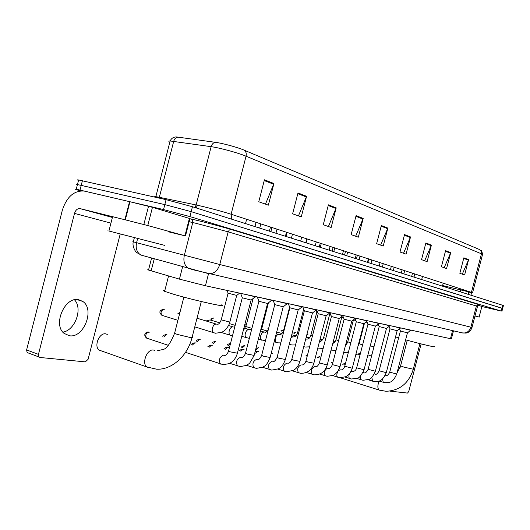 <?xml version="1.0" encoding="UTF-8"?>
<svg xmlns="http://www.w3.org/2000/svg" width="530" height="530" viewBox="0 0 530 530"><rect width="100%" height="100%" fill="white"/><g stroke="black" fill="none" stroke-linecap="round" stroke-linejoin="round"><path stroke-width="0.79" d="M453.488 330.839L451.421 338.796L450.474 338.677L205.435 285.75L179.438 279.138L148.526 270.035C147.459 269.657 147.486 269.565 148.599 269.743M80.381 190.893C75.34 189.389 73.962 188.832 76.247 189.217L163.531 209.562L189.912 216.584L501.208 311.057L482.008 306.545M78.5 180.419C77.102 179.882 77.141 179.73 78.619 179.961L166.076 199.658L192.443 206.733L502.712 305.293L501.956 308.175L502.659 308.48L191.178 211.656L501.956 308.175L501.208 311.057M166.076 199.658L164.803 204.613L191.178 211.656L164.803 204.613L81.216 185.387L164.803 204.613L163.531 209.562M77.327 184.99C75.929 184.473 75.962 184.341 77.433 184.592L81.216 185.387L77.433 184.592L76.247 189.217M264.43 179.802L258.772 201.758L268.352 205.163L273.93 183.519L264.43 179.802M265.464 204.136L273.93 183.519M298.006 192.94L292.62 213.795L301.279 216.876L306.592 196.299L298.006 192.94M298.463 215.876L306.592 196.299M328.408 204.832L323.267 224.7L331.131 227.496L336.206 207.879L328.408 204.832M328.401 226.529L336.206 207.879M356.067 215.65L351.158 234.624L358.333 237.175L363.189 218.433L356.067 215.65M355.67 236.228L363.189 218.433M463.856 257.805L459.828 273.288L464.618 274.99L468.606 259.667L463.856 257.805M462.286 274.162L468.606 259.667M445.591 250.663L441.41 266.736L446.571 268.571L450.705 252.664L445.591 250.663M444.18 267.716L450.705 252.664M425.875 242.952L421.535 259.66L427.114 261.648L431.407 245.118L425.875 242.952M424.656 260.773L431.407 245.118M404.529 234.605L400.017 252.008L406.059 254.155L410.525 236.95L404.529 234.605M403.542 253.26L410.525 236.95M381.348 225.535L376.638 243.687L383.216 246.026L387.867 228.085L381.348 225.535M380.626 245.105L387.867 228.085M156.158 197.412C154.296 196.703 154.19 196.451 155.853 196.663L170.143 140.973C172.157 136.574 176.384 136.813 177.252 137.038L215.644 142.358C222.825 143.299 237.738 147.38 244.184 150.169L479.869 249.69L481.439 251.75L481.445 253.824L246.052 156.204C238.202 152.865 219.89 147.863 211.145 146.671L170.143 140.973C168.566 141.013 168.454 141.457 169.805 142.298M502.712 305.293L503.407 305.611L502.678 308.42M475.019 315.906L479.133 317.039L481.896 306.426L479.133 317.039M478.212 305.313L481.896 306.426M389.848 391.12L407.537 393.081L408.769 391.451L421.125 343.91M401.369 362.951L400.124 367.449M474.993 316.012L479.259 317.079M405.609 339.836C419.773 343.771 437.184 347.872 434.355 346.627M395.539 336.888L398.639 337.842M97.162 342.082L98.388 338.776M107.312 334.384L105.728 333.847C99.236 332.502 93.605 346.454 99.176 350.125L101.7 351.019M164.823 290.526C162.836 290.308 162.77 290.579 164.611 291.334L173.469 294.216C194.464 300.457 230.583 308.414 221.202 304.823M400.422 331.018L407.451 332.86L410.591 330.349M401.965 328.202L410.624 330.322M343.904 364.627L345.527 363.308M342.519 364.203L345.427 363.322M390.027 328.832L397.175 330.707L400.375 328.143M391.537 325.95L400.408 328.116M331.316 362.732L332.237 362.149M379.228 326.56L386.502 328.467L389.755 325.857M380.699 323.605L389.795 325.824M367.999 324.201L375.406 326.135L378.712 323.479M369.43 321.173L378.758 323.446M356.312 321.743L363.852 323.717L367.224 321.001M357.697 318.636L367.27 320.961M344.136 319.186L351.821 321.193L355.252 318.424M345.474 315.999L355.305 318.384M331.449 316.523L339.279 318.563L342.771 315.734L344.162 319.252M332.727 313.243L342.83 315.688M271.141 353.556L272.685 353.384M318.205 313.733L326.188 315.814L329.753 312.925M319.418 310.368L329.812 312.879M255.632 353.159L257.633 351.383L258.673 351.476M255.049 351.933L255.586 351.761M304.379 310.832L312.521 312.945L316.158 309.997M305.525 307.367L316.218 309.944M240.845 351.251L242.925 349.389L244.058 349.482M239.414 350.794L240.898 349.767M289.917 307.791L298.231 309.951L301.941 306.93M290.99 304.233L302.014 306.877M225.409 349.263L227.569 347.309L228.808 347.402M223.971 348.8L225.575 347.687M274.792 304.611L283.278 306.81L287.068 303.73M275.779 300.947L287.147 303.663M209.277 347.19L211.516 345.136L212.874 345.235M207.84 346.726L209.569 345.514M258.945 301.285L267.617 303.524L271.486 300.371M259.846 297.502L271.572 300.298M192.403 345.03L194.722 342.87L196.213 342.963M190.966 344.566L192.827 343.241M242.329 297.794L251.194 300.079L255.142 296.846M243.124 293.892L255.241 296.767M376.883 324.95L378.791 325.466M365.402 322.465L367.548 323.061M333.363 341.207L335.232 341.406M353.49 319.868L355.842 320.551M320.683 340.075L321.975 339.114L322.962 339.24M341.757 317.331L343.645 317.94M308.486 338.054L310.169 337.007M307.208 337.676L307.811 337.431M295.8 335.96L296.396 335.338M294.514 335.576L295.183 335.291M329.574 314.74L330.932 315.204M281.298 333.39L282.04 333.065M316.887 312.051L317.662 312.349M303.657 309.235L297.449 333.171L298.476 333.542M252.677 298.867L255.838 296.641M207.541 321.418L209.237 320.04L210.788 320.12L219.738 322.843M206.216 321.014L207.449 320.425M228.125 293.196L236.771 295.422L239.58 293.123M74.492 299.821C83.024 308.414 75.147 330.435 62.871 332.131M69.39 335.755C83.813 338.385 95.082 309.202 82.753 301.424L78.626 299.702C64.879 296.303 52.543 324.658 64.097 333.383L69.39 335.755M147.777 225.548L124.895 219.738L129.532 201.645L152.454 207.316L147.777 225.548L184.937 235.81L189.409 218.433L189.919 218.658L185.473 235.963M152.454 207.316L189.409 218.433M129.532 201.645L84.191 191.045C73.975 190.436 66.687 196.862 62.308 210.324L26.613 349.939L38.458 354.365L74.511 213.411C75.598 210.072 77.4 208.462 79.924 208.581L124.895 219.738M28.15 353.033L27.116 352.536L26.613 349.939M38.458 354.365L38.948 356.981L39.975 357.478L85.356 361.877L88.086 359.333L120.224 233.949M168.023 231.709L184.937 235.81M108.928 230.974C106.417 230.338 106.411 230.345 108.922 231.007L164.519 245.337M452.574 330.627L450.474 338.677M154.263 258.759L151.156 270.856M182.645 266.656L179.438 279.138M208.535 273.692L205.435 285.75M133.322 241.74C131.838 241.382 131.831 241.408 133.302 241.819L219.758 264.516L472.005 327.474C471.117 329.932 469.739 331.614 467.871 332.522L466.022 333.118L462.041 332.853M191.27 219.016L189.899 218.724L191.27 219.016C201.029 221.182 222.037 226.707 231.186 229.503L478.643 304.472L476.417 305.909L470.872 327.209C469.454 331.31 466.744 333.238 462.743 332.999L191.681 269.425M137.661 238.46L136.574 242.694C135.475 248.245 136.833 252.34 140.655 254.97L208.774 273.732C214.007 273.891 217.671 270.817 219.758 264.516L228.172 231.835L195.63 223.216L192.754 222.54L184.314 255.381C183.141 261.224 184.466 265.51 188.296 268.233L190.263 269.035M478.643 304.472L479.511 304.909M472.005 327.474L477.51 306.34L228.172 231.835L229.331 229.987L231.12 229.49C222.05 226.714 200.996 221.176 191.423 219.069L192.662 220.407L192.754 222.54L189.131 221.719M189.912 216.584L192.443 206.733M80.023 190.038L82.402 180.737M231.186 229.503L479.783 304.922C479.166 304.717 478.418 305.167 477.53 306.267M134.381 237.612L133.302 241.819C131.745 247.06 136.793 253.333 136.641 252.525L142.61 255.758M468.739 291.321L469.587 291.97M468.613 291.825L442.616 285.557M231.769 219.221L231.106 214.233L472.568 292.739M215.644 142.358C213.471 142.557 211.967 143.994 211.145 146.671L196.153 204.977L198.995 205.6C210.748 208.336 221.454 211.212 231.106 214.233L246.052 156.204C246.616 153.461 245.993 151.454 244.184 150.169M178.14 137.151C175.98 137.33 174.502 138.708 173.707 141.285L159.331 197.299L196.153 204.977L194.934 207.522M472.601 292.62L482.479 254.672L481.445 253.824L471.455 292.202L472.091 295.561M155.648 197.299L155.853 196.663L159.331 197.299L159.079 198.074M471.382 292.56L469.534 292.182M460.967 288.797L460.252 291.805M468.513 294.428L468.686 291.533M381.183 226.171L387.655 228.702M404.37 235.214L410.326 237.539M425.723 243.542L431.208 245.681M445.445 251.227L450.52 253.207M463.71 258.355L468.421 260.19M355.895 216.319L362.97 219.076M328.229 205.527L335.98 208.548M297.814 193.669L306.353 197.001M264.231 180.578L273.679 184.261M419.932 343.612L413.281 369.205L403.959 367.151L400.614 365.846M379.646 390.212L379.169 390.06C377.433 388.417 377.433 385.429 379.169 381.09M201.307 301.524L192.118 337.239C192.907 337.703 192.31 337.796 190.323 337.531L177.358 334.423L174.562 333.357L174.681 332.9M149.049 367.807L146.817 366.952C141.411 363.275 147.141 348.767 153.475 350.032L154.7 350.383M317.251 357.492L319.888 356.418M389.729 372.173L396.725 374.028L407.418 332.873M383.243 382.368L382.501 378.917M318.331 357.823L319.961 356.438M379.129 370.781L386.257 372.663L397.142 330.72M372.563 381.176L371.848 377.353M306.87 356.259L307.393 355.438M368.125 369.33L375.373 371.245L386.463 328.487M361.473 379.937L361.255 379.851C360.387 379.162 360.241 377.764 360.811 375.664M362.924 372.723L363.593 372.663M356.677 367.827L364.05 369.768L375.359 326.162M349.933 378.645L349.701 378.552C348.72 377.711 348.621 376.115 349.409 373.776M350.973 371.53L352.106 371.225M344.758 366.257L352.271 368.231L363.805 323.737M337.928 377.3L337.67 377.201C336.484 375.949 336.557 373.975 337.888 371.272M338.166 370.861L340.147 369.735M255.977 348.329L258.772 347.793M332.35 364.627L340.002 366.627L351.768 321.22M325.427 375.902L325.142 375.79C323.691 372.491 324.499 369.94 327.566 368.158L327.699 368.178M256.46 349.442L258.494 347.7M241.528 347.236C241.581 346.567 242.508 346.044 244.29 345.659L245.012 345.838M319.411 362.924L327.215 364.958L339.22 318.59M312.402 374.445L312.084 374.319C310.58 370.927 311.415 368.337 314.588 366.535L314.721 366.561M242.581 347.567L244.714 345.745M227.085 345.295C227.098 344.599 228.052 344.043 229.94 343.625L230.451 343.718M305.916 361.149L307.639 361.957L313.873 363.216L326.129 315.847M298.807 372.928L298.456 372.789C296.893 369.297 297.754 366.654 301.047 364.845L301.179 364.872M228.132 345.626L230.365 343.705M212.04 343.274C211.973 342.579 212.954 341.989 214.988 341.499L215.763 341.691M291.818 359.294L293.521 360.108L299.934 361.387L312.455 312.985M284.617 371.338L284.226 371.179C282.609 367.595 283.497 364.898 286.902 363.083L287.048 363.11M213.073 343.606L215.419 341.578M196.345 341.174C196.239 340.452 197.253 339.816 199.393 339.279L200.201 339.485M277.084 357.352L278.76 358.181L285.365 359.486L298.158 309.99M269.783 369.682L269.353 369.503C267.67 365.813 268.597 363.057 272.122 361.235L272.274 361.261M197.365 341.499L199.823 339.366M261.668 355.325L263.311 356.16L270.121 357.492L283.199 306.857M254.268 367.946L253.784 367.74C252.048 363.944 253.002 361.129 256.666 359.307L256.825 359.333M162.849 336.709C162.684 335.861 163.763 335.139 166.102 334.549L166.976 334.774M245.516 353.205L247.126 354.047L254.155 355.398L267.531 303.571M238.016 366.131L237.48 365.899C235.678 361.977 236.678 359.108 240.474 357.286L240.64 357.313M163.823 337.027L166.546 334.635M147.261 338.339L146.572 338.107C142.312 334.165 146.764 331.74 148.314 332.019L149.228 332.257M228.576 350.973L230.152 351.827L237.407 353.205L251.101 300.132M220.983 364.223L220.381 363.958C218.519 359.916 219.559 356.981 223.501 355.166L223.673 355.199M168.335 345.328L146.572 338.107C145.094 335.278 145.823 333.277 148.758 332.105M370.265 345.812L373.942 346.885M306.936 334.311L307.943 334.437M359.128 343.765L362.619 344.897M306.824 334.748L307.784 334.39M293.276 333.065L296.012 332.363M347.759 341.797L350.833 342.824M294.276 333.357L295.833 332.31M280.801 330.952L283.431 330.15L281.794 331.25M335.94 339.75L338.557 340.658M323.638 337.617L325.764 338.398M304.187 346.779L303.75 346.633M305.717 339.034L306.294 339.061M310.825 335.391L312.415 336.027M290.758 344.719L289.499 343.493M291.036 337.55L292.904 336.828M297.469 333.078L297.449 333.171C296.508 335.715 295.137 336.967 293.335 336.928M276.753 342.566L276.282 342.413C275.255 341.684 274.971 340.26 275.421 338.14C276.256 335.589 277.428 334.377 278.939 334.51M283.543 330.66L283.914 330.925M210.43 319.08L213.762 318.046M262.131 340.313L261.608 340.147C260.548 339.385 260.25 337.935 260.714 335.788C261.568 333.185 262.781 331.946 264.364 332.078M211.41 319.378L213.504 317.974M246.854 337.968L246.278 337.776C245.185 336.981 244.873 335.503 245.337 333.324C246.211 330.66 247.477 329.402 249.126 329.547M261.316 327.639L262.039 327.613L268.432 302.862M230.875 335.51L230.239 335.298C229.112 334.47 228.781 332.953 229.251 330.753C230.152 328.024 231.464 326.738 233.193 326.891M244.741 324.771L246.311 324.897L253.009 298.927M178.862 313.912L179.869 312.72M162.465 315.509L161.888 315.323C159.391 312.879 158.496 310.6 163.571 309.262L164.26 309.44M214.14 332.933L213.431 332.694C212.272 331.833 211.934 330.283 212.411 328.057C213.332 325.268 214.703 323.956 216.512 324.115M221.215 319.855L229.834 322.041L236.685 295.468M177.914 320.319L161.888 315.323C160.325 312.514 161.007 310.52 163.936 309.334M74.511 213.411L110.942 223.13M80.123 208.621L112.393 217.466L79.924 208.581M129.956 201.744L125.312 219.844M143.842 224.515L148.526 206.263M122.271 199.942L122.688 200.015M151.607 258.024L148.526 270.035M501.923 311.296L502.659 308.48M480.869 250.286C481.359 249.842 481.916 251.213 482.545 254.387M78.619 179.961L77.433 184.592M413.254 369.317C408.776 383.336 399.686 390.663 385.992 391.286L379.169 390.06L340.127 377.731M442.464 286.154L443.266 283.053M407.252 340.286L400.587 365.958L397.003 372.981M191.999 337.683C187.547 355.921 171.68 370.106 156.549 369.185L146.817 366.952L99.176 350.125M164.611 291.334L168.566 275.951M196.425 207.992L197.147 205.19M183.883 297.118L174.562 333.357C170.322 343.572 166.48 348.952 163.035 349.489L157.271 350.741M378.957 381.024L384.76 382.706C388.954 382.296 392.333 383.906 396.705 374.107M421.681 279.548L422.523 276.322M385.8 375.485C386.986 376.055 388.291 374.982 389.702 372.252L400.402 331.045M400.442 331.058L399.541 328.812M413.99 277.11L414.838 273.838M368.032 379.752L374.127 381.52C378.341 380.997 381.56 382.978 386.231 372.749M411.677 276.375L412.525 273.082M332.158 362.162L333.025 362.017M375.18 374.16C376.287 374.79 377.592 373.69 379.109 370.861L390.007 328.865M390.047 328.878L389.066 326.414M403.853 273.884L404.721 270.552M305.79 355.928L307.572 354.755M356.677 378.42L363.083 380.288L368.913 379.381C370.602 379.42 372.749 376.737 375.346 371.338M401.276 273.069L402.144 269.717M364.15 372.782C365.17 373.471 366.482 372.351 368.098 369.423L379.208 326.593M379.248 326.613L378.175 323.909M393.32 270.538L394.201 267.14M344.864 377.035L351.595 379.01L357.359 378.135C359.015 378.294 361.235 375.538 364.031 369.867M390.458 269.631L391.345 266.212M352.675 371.351C354.596 371.431 355.921 370.284 356.65 367.926L367.972 324.234M368.019 324.254L366.846 321.299M382.362 267.06L383.263 263.589M332.568 375.584L339.644 377.671L345.341 376.83C346.309 376.433 349.893 374.962 352.245 368.337M379.202 266.06L380.109 262.569M340.737 369.867C342.4 370.119 343.731 368.953 344.732 366.363L356.286 321.783M356.332 321.803L355.06 318.576M370.96 263.436L371.875 259.899M319.749 374.074L327.195 376.287L332.827 375.478C333.701 375.127 337.458 373.729 339.975 366.747M367.482 262.33L368.403 258.772M328.308 368.317C329.759 368.714 331.098 367.522 332.317 364.739L344.109 319.226M359.082 259.667L360.016 256.05M244.979 345.825L244.648 345.726M306.38 372.497L314.224 374.836C320.789 374.935 325.109 371.689 327.182 365.084M355.259 258.448L356.2 254.811M271.181 353.397L271.731 353.298M315.35 366.7C316.635 367.21 317.974 365.998 319.378 363.05L331.416 316.562M331.475 316.589L329.918 312.64M346.7 255.732L347.654 252.041M292.421 370.848L300.682 373.332C307.36 373.398 311.739 370.072 313.833 363.348M342.499 254.4L343.466 250.683M255.394 351.794L257.633 351.383M301.835 365.011C303.743 364.898 305.088 363.659 305.883 361.288L318.166 313.786M318.232 313.813L316.655 309.772M333.774 251.624L334.755 247.855M215.71 341.671L215.352 341.558M277.833 369.112L286.551 371.755L293.262 370.424C294.965 369.251 297.284 368.562 299.894 361.54M329.183 250.167L330.163 246.364M240.673 349.807L242.925 349.389M287.717 363.255C289.499 363.255 290.857 361.983 291.778 359.446L304.339 310.885M304.406 310.911L302.796 306.777M320.286 247.338L321.279 243.482M200.135 339.465L199.764 339.346M262.575 367.297L271.777 370.106L278.363 368.847C279.953 367.747 282.41 367.264 285.325 359.651M315.257 245.741L316.258 241.859M225.31 347.74L227.569 347.309M272.97 361.414L273.261 361.394C274.03 361.97 275.295 360.685 277.044 357.525L289.877 307.851M289.956 307.877L288.307 303.65M306.174 242.859L307.195 238.917M246.596 365.389L256.321 368.383L262.767 367.197C264.245 366.17 266.862 365.879 270.075 357.671M300.682 241.117L301.709 237.135M209.251 345.573L211.516 345.136M257.54 359.486L257.944 359.459C258.898 359.804 260.124 358.492 261.621 355.511L274.745 304.677M274.831 304.71L273.149 300.377M291.414 238.169L292.454 234.134M166.89 334.748L166.48 334.615M229.848 363.381L240.13 366.575L246.49 365.442L249.623 363.255L254.102 355.597M285.418 236.267L286.472 232.193M192.45 343.321L194.722 342.87M241.375 357.472L241.826 357.439C243.078 357.511 244.29 356.167 245.463 353.404L258.892 301.351M258.985 301.385L257.275 296.946M275.951 233.26L277.018 229.126M149.129 332.224L148.698 332.085M185.507 352.357L223.156 364.68L229.424 363.593L232.544 361.486C234.671 359.512 236.274 356.822 237.354 353.424M269.406 231.179L270.485 227.006M224.435 355.358L224.886 355.339C226.131 355.464 227.344 354.086 228.523 351.191L242.27 297.867M242.369 297.906L240.62 293.348M259.733 228.105L260.826 223.872M367.555 356.273L371.914 354.722M347.017 343.486L346.07 343.215M360.042 354.828L358.167 354.272M355.796 354.636L360.426 353.344M358.068 345.871L359.115 343.831L364.454 323.234M348.223 352.894L346.872 352.49M343.566 352.867L348.488 351.874M334.231 342.559L333.098 342.228M320.014 339.472L321.975 339.114M345.646 344.851C346.189 344.792 346.892 343.798 347.746 341.863L353.437 319.888M335.914 350.867L335.126 350.628M367.886 262.463L368.807 258.905M330.839 350.966L336.06 350.303M321.948 340.452L319.915 339.849M307.658 337.458L309.825 337.053M332.827 343.274C333.913 343.308 334.947 342.155 335.921 339.816L341.731 317.371M341.784 317.384L341.525 316.741M356.458 258.832L357.399 255.202M317.576 348.892L323.115 348.627M309.162 338.259L306.148 337.365M295.011 335.324L296.628 335.013M319.544 341.287C320.849 341.843 322.207 340.644 323.618 337.69L329.547 314.78M329.6 314.8L329.077 313.475M267.829 328.759L268.703 328.083M344.56 255.056L345.52 251.346M303.75 346.647L305.273 347.031L309.619 346.845M306.095 339.021L305.744 338.915M295.833 335.967L291.758 334.755M281.841 333.105L282.444 332.986M306.711 339.154C308.659 339.067 310.023 337.842 310.805 335.477L316.854 312.09M316.907 312.11L316.092 310.043M332.171 251.121L333.151 247.338M289.3 344.268L291.878 344.977L295.528 344.944M292.692 336.788L291.334 336.384M281.927 333.575L276.7 332.012M319.259 247.013L320.259 243.151M274.182 341.77L277.906 342.83L280.82 342.903M278.707 334.463L276.262 333.728M267.411 331.078L261.515 329.309M279.389 334.609C281.046 334.774 282.417 333.489 283.517 330.76L289.638 307.069M305.79 242.733L306.81 238.791M258.349 339.147L265.437 340.724M264.112 332.032L260.76 331.025M251.922 328.361L245.814 326.52M264.828 332.184L265.139 332.177C265.351 332.694 266.365 331.992 268.187 330.064M241.746 336.378L249.339 338.378M260.177 332.065L262.012 327.732M248.855 329.494L245.026 328.335M235.181 325.36L229.364 323.598M286.054 236.466L287.108 232.398M249.61 329.653L251.79 328.878M221.308 332.522L232.478 335.848M243.051 331.336L246.278 325.022M232.889 326.838L228.549 325.519M207.005 320.517L209.237 320.04M270.863 231.643L271.936 227.476M233.697 327.01L234.797 326.858M177.901 313.621L179.988 312.276M194.782 326.871L215.419 333.231L221.566 332.416L223.945 331.045C224.276 331.157 229.053 326.294 229.795 322.18M216.174 324.062L197.014 318.205M254.95 226.588L256.05 222.322M217.028 324.234L217.439 324.227C218.645 324.466 219.89 323.055 221.182 320.001L228.072 293.262M228.165 293.295L227.052 290.42M245.516 223.587L246.629 219.268M76.916 299.563L82.753 301.424M38.948 356.981L27.116 352.536M108.922 231.007L112.592 216.684"/></g></svg>
